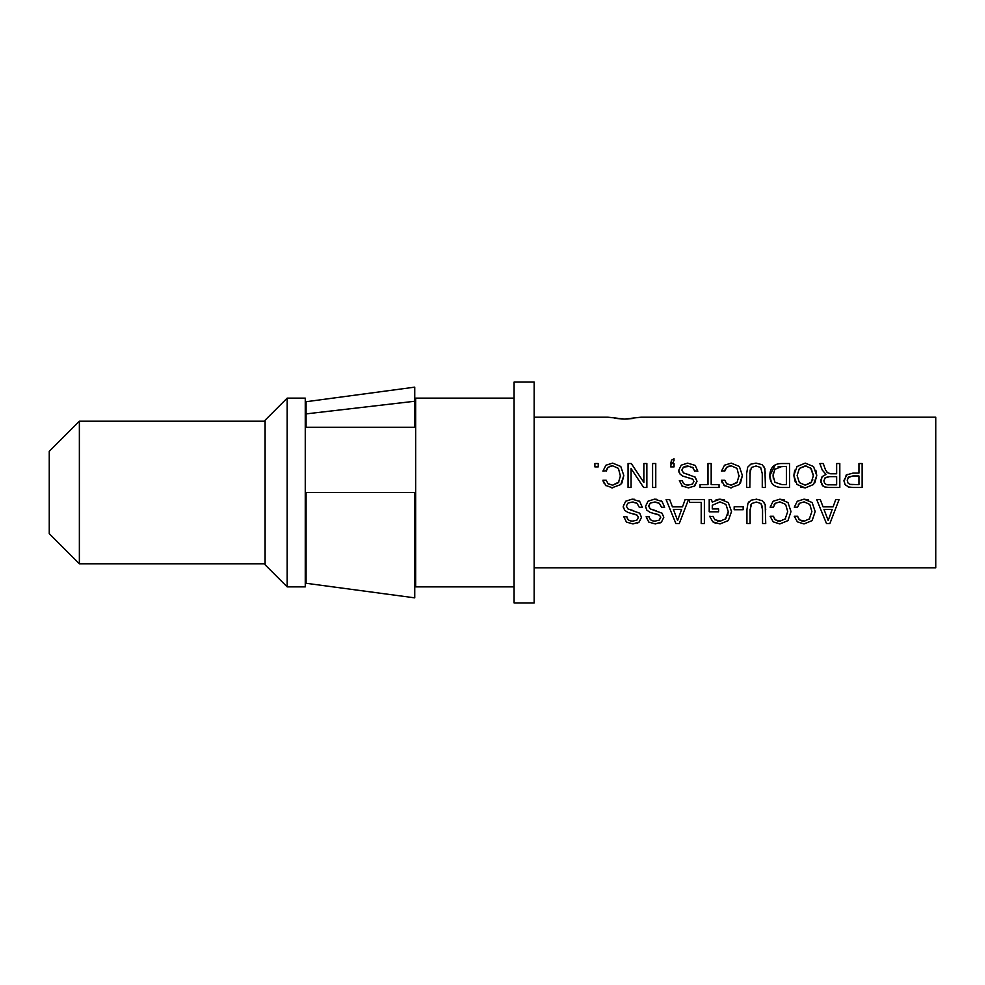 <?xml version="1.0" encoding="UTF-8"?>
<svg xmlns="http://www.w3.org/2000/svg" width="985" height="985" viewBox="0 0 985 985"><rect width="100%" height="100%" fill="white"/><g stroke="black" fill="none" stroke-linecap="round" stroke-linejoin="round"><path stroke-width="1.48" d="M594.878 466.89L594.878 463.541L598.24 463.541L598.24 466.89L594.878 466.89M607.856 483.598L612.633 485.186L618.949 481.948M620.501 476.506L618.42 468.355L612.695 465.843L609.826 466.299M603.645 482.909L602.918 480.237L606.194 480.237L608.164 483.844L612.633 485.186L618.395 482.687L620.525 475.521M618.42 468.355L612.695 465.843L608.151 467.222L606.538 469.5M606.243 470.731L602.918 471.138L605.935 465.215L612.658 463.122L620.772 466.471L623.813 475.521L621.917 483.056M608.151 467.222L606.194 471.138M612.658 463.122L620.772 466.471L623.813 475.521L620.772 484.558L611.771 487.87M612.658 487.907L605.393 485.273M606.009 485.79L602.918 480.237M643.636 487.489L631.077 468.589L631.077 487.489L628.061 487.489L628.061 463.541L631.311 463.541L643.858 482.441L643.858 463.541L646.862 463.541L646.862 487.489L643.636 487.489M652.587 487.489L652.587 463.541L655.764 463.541L655.764 487.489L652.587 487.489M672.398 463.541L674.06 460.389L672.398 463.541L674.06 463.541L674.06 466.89L670.699 466.89L671.548 460.106L674.06 458.813L673.851 460.401M670.699 463.541L671.548 460.106L674.06 458.813M682.63 486.479L679.33 480.717L682.408 480.717C682.728 483.61 684.71 485.063 688.355 485.063L692.467 484.066L693.92 481.419L692.75 479.166L682.543 475.989M682.408 480.717C683.036 483.758 685.018 485.211 688.355 485.063L692.467 484.066L693.92 481.419L692.75 479.166L688.38 477.713M683.319 476.309L680.093 474.179L678.751 470.301L681.214 465.166L687.629 463.122L695.201 465.4L697.836 471.236L694.733 470.83M678.997 472.221L678.751 470.301L681.214 465.166M693.181 467.764L687.752 465.991L684.994 466.373M694.782 471.236L692.553 467.272M690.374 466.311L683.467 467.087L681.842 470.054L683.516 472.935L695.213 477.134L697.011 481.271L694.019 486.516M683.467 467.087L681.842 470.054L683.516 472.935M686.04 473.896L689.315 474.708M694.782 476.789L697.011 481.271L694.684 486.036L688.084 487.895M688.897 487.895L681.952 486.024M719.05 484.645L719.05 487.489L700.076 487.489L700.076 484.645L707.993 484.645L707.993 463.541L711.182 463.541L711.182 484.645L719.05 484.645M726.425 483.598L731.202 485.186L737.519 481.948M739.07 476.506L736.989 468.355L731.276 465.843L728.395 466.299M722.214 482.909L721.5 480.237L724.775 480.237L726.733 483.844L731.202 485.186L736.977 482.687L739.095 475.521M736.989 468.355L731.276 465.843L726.733 467.222L725.108 469.5M724.812 470.731L721.5 471.138L724.504 465.215L731.239 463.122L739.353 466.471L742.382 475.521L740.486 483.056M726.733 467.222L724.775 471.138M731.239 463.122L739.353 466.471L742.382 475.521L739.353 484.558L730.353 487.87M731.239 487.907L723.975 485.273M724.591 485.79L721.5 480.237M750.176 469.931L749.819 487.489L746.63 487.489L746.63 473.637L747.664 467.235L750.804 464.157L756.037 463.122L762.279 464.748L764.889 468.552L765.443 487.489L762.267 487.489L762.267 473.687L760.679 467.481L756.037 465.991L751.407 467.481L749.819 473.687M746.63 473.637L747.664 467.235L750.804 464.157M764.298 467.05L765.443 473.637M760.679 467.481L756.037 465.991M771.526 482.872L769.802 475.644C770.098 467.469 774.173 463.43 782.016 463.541L789.613 463.541L789.613 487.489L781.61 487.489M773.287 484.915L772.105 483.709M782.016 487.489C774.025 487.366 769.962 483.426 769.802 475.644L775.232 464.883M773.373 472.406L773.065 475.644L774.961 482.293L782.065 484.645L786.436 484.645L786.436 466.385L778.027 466.878M782.065 466.385L774.505 469.476M774.961 468.811L773.065 475.644L773.36 478.735M774.961 482.293L782.065 484.645M815.839 470.227L816.75 475.521L814.829 482.835M795.24 481.985L793.824 475.521L797.025 466.533L805.262 463.122L813.524 466.533L816.75 475.521L813.524 484.497L805.262 487.907L800.707 487.058M805.262 487.907L797.025 484.497L793.824 475.521L794.735 470.19M806.099 465.88L799.401 468.392L797.111 475.521L799.389 482.638L805.225 485.186L811.702 481.96M812.502 480.581L812.81 479.793M813.45 475.989L810.593 467.826M811.147 482.638L813.462 475.521L811.16 468.404L805.299 465.843L799.401 468.392L797.111 475.521L799.389 482.638L805.225 485.186L811.147 482.638M797.025 466.533L805.262 463.122L813.524 466.533M820.788 482.145L822.106 476.629L826.046 474.388L822.241 470.054L819.84 463.541L823.263 463.541L825.516 469.931L827.535 472.702L830.761 473.785L836.634 473.785L836.634 463.541L839.811 463.541L839.811 487.489L827.88 487.464M822.918 485.999L820.665 480.779L822.106 476.629M826.046 474.388L822.241 470.054M827.819 484.792L836.634 484.866L836.634 476.629L829.567 476.629L824.691 478.107M826.797 472.049L827.535 472.702M829.579 473.662L830.761 473.785M826.944 487.39L825.922 487.243M829.198 487.489L824.654 486.947L821.786 484.682M829.567 476.629L825.27 477.565L823.94 480.779L824.531 483.081M823.952 480.372L823.94 480.779C824.26 483.66 825.972 485.014 829.074 484.866M844.046 481.714L846.25 474.992L852.912 473.12L858.945 473.12L858.945 463.541L862.121 463.541L862.121 487.489L851.816 487.464M847.248 480.003L847.95 482.945L849.772 484.349L858.945 484.645L858.945 475.964L852.887 475.964L848.036 477.639M852.887 475.964L848.528 477.109L847.235 480.409L847.95 482.945L849.772 484.349L852.948 484.645M850.067 487.304L849.181 487.156M848.651 487.046L845.105 484.571L843.948 480.495L847.186 474.351M853.182 487.489L848.257 486.947M845.77 485.445L845.105 484.571M630.683 509.984L639.696 513.173L641.494 517.31L639.154 522.075L632.973 523.946L626.435 522.062L623.813 516.756L626.891 516.756C627.211 519.649 629.193 521.102 632.838 521.102L636.938 520.105L638.379 517.051M632.973 523.946L626.435 522.062L623.813 516.756M626.891 516.756C627.457 519.76 629.44 521.213 632.838 521.102L636.938 520.105L638.403 517.457L637.233 515.204L627.802 512.36L624.576 510.218L623.234 506.339L625.697 501.217L632.111 499.173L634.599 499.321M635.448 514.429L632.862 513.751M623.382 507.841L623.234 506.339L625.697 501.217L632.111 499.173L639.684 501.439L642.318 507.275L639.265 507.275L637.036 503.31L635.571 502.584M639.043 500.934L639.684 501.439M639.265 507.275L637.036 503.31L632.235 502.03L627.95 503.126L626.325 506.093L627.999 508.974L633.798 510.747M633.749 502.128L632.702 502.042M632.235 502.03L627.95 503.126L626.325 506.093L627.999 508.974M641.494 517.31L639.154 522.075L637.48 523.097M652.993 509.984L662.018 513.173L663.804 517.31L661.477 522.075L655.284 523.946L648.758 522.062L646.123 516.756L649.201 516.756C649.521 519.649 651.504 521.102 655.16 521.102L659.261 520.105L660.689 517.051M655.284 523.946L648.758 522.062L646.123 516.756M649.201 516.756C649.78 519.76 651.762 521.213 655.16 521.102L659.261 520.105L660.713 517.457L659.544 515.204L650.112 512.36L646.886 510.218L645.544 506.339L648.007 501.217L654.422 499.173L656.909 499.321M657.771 514.429L655.185 513.751M645.692 507.841L645.544 506.339L648.007 501.217L654.422 499.173L661.994 501.439L664.641 507.275L661.575 507.275L659.347 503.31L657.882 502.584M661.354 500.934L661.994 501.439M661.575 507.275L659.347 503.31L654.545 502.03L650.26 503.126L648.635 506.093L650.322 508.974L656.108 510.747M656.072 502.128L655.013 502.042M654.545 502.03L650.26 503.126L648.635 506.093L650.322 508.974M663.804 517.31L661.477 522.075L659.79 523.097M688.478 499.58L679.281 523.527L675.87 523.527L666.094 499.58L669.677 499.58L672.447 506.869L682.494 506.869L685.141 499.58L688.478 499.58M677.594 520.486L681.62 509.38L673.383 509.38L677.594 520.486M701.209 502.424L689.562 502.424L689.562 499.58L704.386 499.58L704.386 523.527L701.209 523.527L701.209 502.424M727.755 515.377L728.235 511.56L725.945 504.418L719.973 501.882L712.278 505.293L712.278 508.937L718.594 508.937L718.594 511.806L709.212 511.806L709.212 499.58L711.441 499.58L712.278 502.104L719.937 499.173L724.578 499.998M725.403 519.267L728.235 511.56L725.945 504.418L719.973 501.882L712.278 505.293M716.095 499.666L719.937 499.173L728.309 502.547L731.523 511.56L728.346 520.56L720.035 523.946L712.845 521.865L709.631 516.275L712.955 516.682M731.523 511.56L728.346 520.56L720.035 523.946M715.836 523.355L712.845 521.865L709.631 516.275M714.679 519.674L720.811 521.2M712.918 516.275L714.999 519.908M717.339 520.93L719.998 521.225L725.97 518.701M734.17 509.725L734.17 506.77L743.158 506.77L743.158 509.725L734.17 509.725M762.353 506.783L760.974 503.52L756.332 502.03L751.69 503.52L750.656 505.28M750.114 509.319L750.114 523.527L746.925 523.527L746.925 509.676L747.96 503.273L751.087 500.195L756.739 499.173M762.23 500.54L765.185 504.591L765.727 523.527L762.55 523.527L762.55 509.725L760.974 503.52L756.332 502.03L751.69 503.52L750.114 509.725M746.925 509.676L747.96 503.273M748.354 502.572L749.228 501.513M756.332 499.173L762.562 500.786M764.151 502.412L764.569 503.064M765.185 504.591L765.727 509.676M785.045 519.304L787.717 511.56L785.611 504.394L779.898 501.882L775.355 503.261L774.148 504.64M787.717 511.56L785.611 504.394L779.898 501.882L775.355 503.261L773.397 507.176L770.122 507.176L773.126 501.267L779.861 499.173L784.392 499.986M770.122 507.176L773.126 501.267M779.861 499.173L787.975 502.51L791.004 511.56L787.975 520.597L779.861 523.946L773.213 521.841L770.122 516.275L773.397 516.275L775.367 519.883L780.637 521.2M787.975 502.51L791.004 511.56L787.975 520.597L779.861 523.946M773.213 521.841L770.122 516.275M774.764 519.354L773.397 516.275M777.67 520.979L779.824 521.225L785.599 518.726M809.214 519.304L811.886 511.56L809.781 504.394L804.068 501.882L799.524 503.261L798.318 504.64M811.886 511.56L809.781 504.394L804.068 501.882L799.524 503.261L797.567 507.176L794.292 507.176L797.296 501.267L804.019 499.173L808.562 499.986M794.292 507.176L797.296 501.267M804.019 499.173L812.145 502.51L815.174 511.56L812.145 520.597L804.019 523.946L797.382 521.841L794.292 516.275L797.567 516.275L799.524 519.883L804.807 521.2M812.145 502.51L815.174 511.56L812.145 520.597L804.019 523.946M797.382 521.841L794.292 516.275M798.921 519.354L797.567 516.275M801.827 520.979L803.994 521.225L809.768 518.726M839.085 499.58L829.887 523.527L826.477 523.527L816.7 499.58L820.283 499.58L823.054 506.869L833.088 506.869L835.736 499.58L839.085 499.58M828.2 520.486L832.226 509.38L823.989 509.38L828.2 520.486M414.734 427.293L306.076 427.293L306.076 413.897L414.734 401.252L414.734 427.293M414.734 492.5L414.734 597.858L306.076 583.268L306.076 492.5L414.734 492.5M306.076 413.897L306.076 401.732L414.734 387.142L414.734 401.252M534.165 567.803L935.75 567.803L935.75 417.197L641.087 417.197L624.527 419.044L607.954 417.197L534.165 417.197M49.25 451.339L49.25 533.661L79.366 563.777L79.366 421.223L49.25 451.339M265.1 420.213L265.1 564.787L287.189 586.875L287.189 398.125L265.1 420.213M287.189 586.875L305.264 586.875L305.264 398.125L287.189 398.125M514.084 398.125L415.695 398.125L415.695 586.875L514.084 586.875M534.165 602.931L534.165 382.069L514.084 382.069L514.084 602.931L534.165 602.931M614.652 418.391L624.256 419.044M625.056 419.044L633.552 418.49M265.1 421.223L79.366 421.223M265.1 563.777L79.366 563.777M415.695 417.197L414.734 417.197M306.076 417.197L305.264 417.197M415.695 567.803L414.734 567.803M306.076 567.803L305.264 567.803"/></g></svg>
